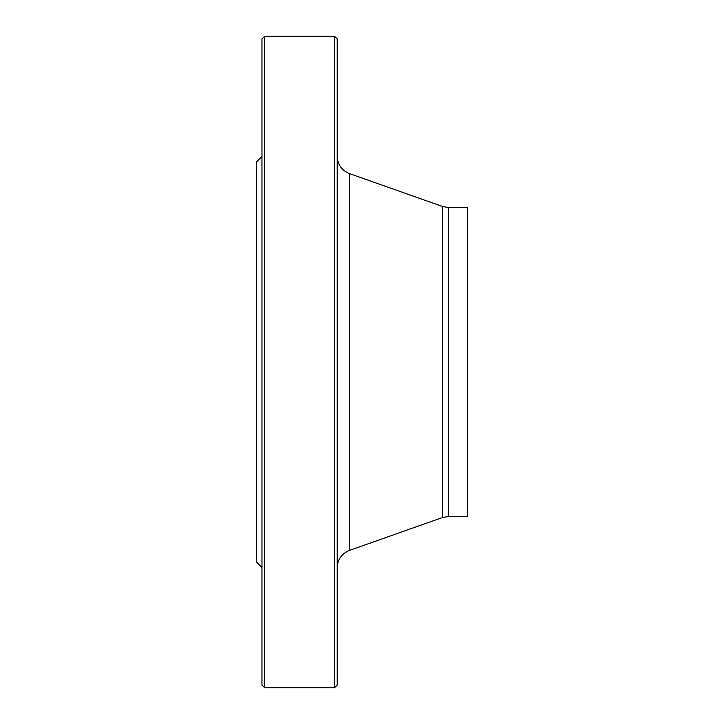 <?xml version="1.0" encoding="UTF-8"?>
<svg xmlns="http://www.w3.org/2000/svg" width="724" height="724" viewBox="0 0 724 724"><rect width="100%" height="100%" fill="white"/><g stroke="black" fill="none" stroke-linecap="round" stroke-linejoin="round"><path stroke-width="1.09" d="M334.47 687.8L334.47 36.2L264.722 36.2L264.722 687.8L334.47 687.8L337.221 685.049L337.221 38.951L334.47 36.2M261.961 567.571L256.459 562.068L256.459 161.932L261.961 156.429M264.722 687.8L261.961 685.049L261.961 38.951L264.722 36.2M448.663 516.456L448.663 207.544L467.541 207.544L467.541 516.456L448.663 516.456L442.545 517.506L349.457 550.403C341.728 553.589 337.646 559.353 337.221 567.707M442.545 517.506L442.545 206.494L349.457 173.597L349.457 550.403M448.663 207.544L442.545 206.494M349.457 173.597C341.728 170.412 337.646 164.647 337.221 156.293"/></g></svg>

